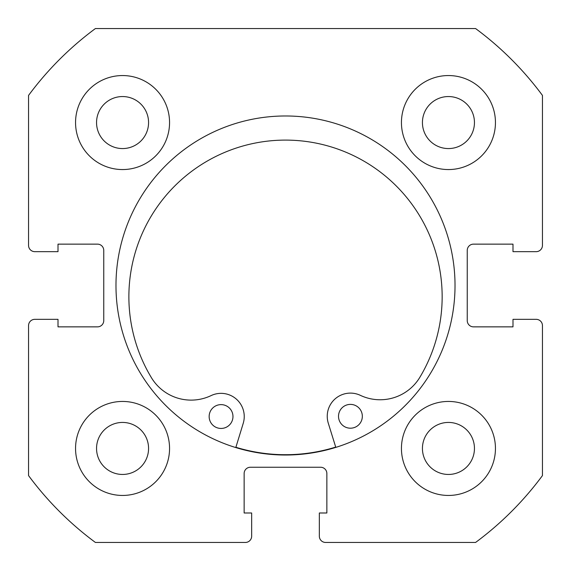 <?xml version="1.0" encoding="UTF-8"?>
<svg xmlns="http://www.w3.org/2000/svg" width="571" height="571" viewBox="0 0 571 571"><rect width="100%" height="100%" fill="white"/><g stroke="black" fill="none" stroke-linecap="round" stroke-linejoin="round"><path stroke-width="0.86" d="M335.712 447.086A169.209 169.209 0 0 1 235.887 447.271M362.335 416.273A11.905 11.905 0 0 1 350.444 428.2A11.905 11.905 0 0 1 338.517 416.316A11.905 11.905 0 0 1 350.401 404.389A11.905 11.905 0 0 1 362.335 416.273M232.968 416.509A11.905 11.905 0 0 1 221.077 428.443A11.905 11.905 0 0 1 209.15 416.559A11.905 11.905 0 0 1 221.034 404.625A11.905 11.905 0 0 1 232.968 416.509M335.805 447.386L328.282 423.175A23.19 23.19 0 0 1 360.322 395.325A46.379 46.379 0 0 0 419.906 377.21A156.64 156.64 0 0 0 285.229 140.102A156.64 156.64 0 0 0 151.429 377.709A46.379 46.379 0 0 0 211.084 395.603A23.19 23.19 0 0 1 243.225 423.332L235.794 447.571M455.023 285.5A169.523 169.523 0 0 0 285.5 115.977A169.523 169.523 0 0 0 115.977 285.5A169.523 169.523 0 0 0 285.5 455.023A169.523 169.523 0 0 0 455.023 285.5M401.442 448.442A47 47 0 0 0 448.442 495.45A47 47 0 0 0 495.45 448.442A47 47 0 0 0 448.442 401.442A47 47 0 0 0 401.442 448.442M75.55 448.442A47 47 0 0 0 122.558 495.45A47 47 0 0 0 169.558 448.442A47 47 0 0 0 122.558 401.442A47 47 0 0 0 75.55 448.442M401.442 122.558A47 47 0 0 0 448.442 169.558A47 47 0 0 0 495.45 122.558A47 47 0 0 0 448.442 75.55A47 47 0 0 0 401.442 122.558M75.55 122.558A47 47 0 0 0 122.558 169.558A47 47 0 0 0 169.558 122.558A47 47 0 0 0 122.558 75.55A47 47 0 0 0 75.55 122.558M148.567 122.558A26.009 26.009 0 0 1 122.558 148.567A26.009 26.009 0 0 1 96.549 122.558A26.009 26.009 0 0 1 122.558 96.549A26.009 26.009 0 0 1 148.567 122.558M474.451 122.558A26.009 26.009 0 0 1 448.442 148.567A26.009 26.009 0 0 1 422.433 122.558A26.009 26.009 0 0 1 448.442 96.549A26.009 26.009 0 0 1 474.451 122.558M148.567 448.442A26.009 26.009 0 0 1 122.558 474.451A26.009 26.009 0 0 1 96.549 448.442A26.009 26.009 0 0 1 122.558 422.433A26.009 26.009 0 0 1 148.567 448.442M474.451 448.442A26.009 26.009 0 0 1 448.442 474.451A26.009 26.009 0 0 1 422.433 448.442A26.009 26.009 0 0 1 448.442 422.433A26.009 26.009 0 0 1 474.451 448.442M95.407 28.55A319.617 319.617 0 0 0 28.55 95.407L28.55 245.387A6.267 6.267 0 0 0 34.817 251.661L58.006 251.661L58.006 244.138L97.491 244.138A6.267 6.267 0 0 1 103.758 250.405L103.758 320.595A6.267 6.267 0 0 1 97.491 326.862L58.006 326.862L58.006 319.339L34.817 319.339A6.267 6.267 0 0 0 28.55 325.613L28.55 475.593A319.617 319.617 0 0 0 95.407 542.45L245.387 542.45A6.267 6.267 0 0 0 251.661 536.183L251.661 512.994L244.138 512.994L244.138 473.509A6.267 6.267 0 0 1 250.405 467.242L320.595 467.242A6.267 6.267 0 0 1 326.862 473.509L326.862 512.994L319.339 512.994L319.339 536.183A6.267 6.267 0 0 0 325.613 542.45L475.593 542.45A319.617 319.617 0 0 0 542.45 475.593L542.45 325.613A6.267 6.267 0 0 0 536.183 319.339L512.994 319.339L512.994 326.862L473.509 326.862A6.267 6.267 0 0 1 467.242 320.595L467.242 250.405A6.267 6.267 0 0 1 473.509 244.138L512.994 244.138L512.994 251.661L536.183 251.661A6.267 6.267 0 0 0 542.45 245.387L542.45 95.407A319.617 319.617 0 0 0 475.593 28.55L95.407 28.55"/></g></svg>
